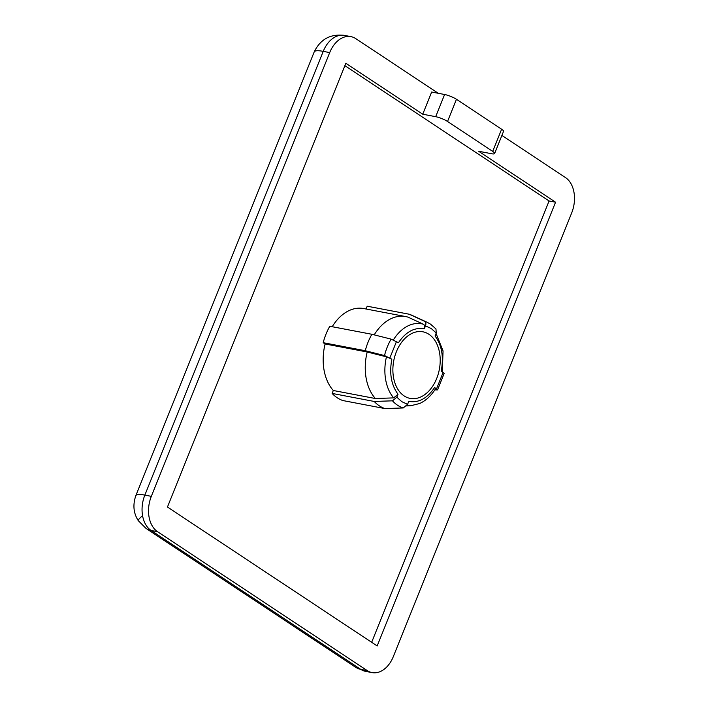 <?xml version="1.0" encoding="UTF-8"?>
<svg xmlns="http://www.w3.org/2000/svg" width="708" height="708" viewBox="0 0 708 708"><rect width="100%" height="100%" fill="white"/><g stroke="black" fill="none" stroke-linecap="round" stroke-linejoin="round"><path stroke-width="1.06" d="M501.901 135.44L565.471 177.549A27.125 18.567 100.8 0 1 571.692 212.896L393.303 656.643A27.125 18.567 100.8 0 1 372.089 672.6A27.125 18.567 100.8 0 1 367.257 670.609L157.548 531.681L151.07 530.451A27.125 19.01 123.5 0 1 145.998 528.407L355.717 667.334A27.125 19.01 -56.5 0 0 360.788 669.379L151.07 530.451A27.125 18.567 -79.2 0 1 142.565 515.672A27.125 18.567 -79.2 0 1 144.848 495.104L323.237 51.357A27.125 5.452 -158.1 0 0 314.202 51.923L135.812 495.68A27.125 5.452 21.9 0 1 144.848 495.104L151.326 496.343L329.707 52.596A27.125 18.567 100.8 0 1 350.92 36.63L344.451 35.4A27.125 18.567 -79.2 0 0 323.237 51.357L329.707 52.596M384.957 408.578A48.825 33.418 -79.2 0 1 374.205 401.454L332.123 393.427A48.825 33.418 -79.2 0 0 342.876 400.551L384.957 408.578L403.241 407.95L407.587 404.321L408.773 401.356C418.517 403.126 427.128 398.507 434.624 387.497L437.544 389.913L434.836 389.878M366.063 309.007L367.186 306.21L409.268 314.237L424.481 321.246C425.924 322.131 426.26 323.68 425.49 325.901L424.296 328.857C425.083 326.636 424.747 325.078 423.296 324.193L408.091 317.166A45.657 31.258 -79.2 0 0 405.666 316.556L363.585 308.529A45.657 31.258 -79.2 0 0 332.202 326.724M396.374 351.752A33.904 23.205 -79.2 0 1 422.888 331.804A33.904 23.205 -79.2 0 1 436.703 378.47A33.904 23.205 -79.2 0 1 410.189 398.409A33.904 23.205 -79.2 0 1 396.374 351.752M372.089 672.6L365.62 671.37A27.125 18.567 -79.2 0 1 360.788 669.379L367.257 670.609M438.27 93.288L355.752 38.621A27.125 18.567 100.8 0 0 350.92 36.63M157.548 531.681A27.125 18.567 -79.2 0 1 151.326 496.343M377.169 645.953L167.451 507.025L345.84 63.278L422.738 114.218L431.659 92.031L444.606 94.5L435.685 116.687A9.045 1.814 21.9 0 1 447.536 121.484L492.706 151.406A9.045 1.814 21.9 0 1 494.618 153.548A9.045 1.814 21.9 0 1 491.609 153.733L478.661 151.264L555.559 202.205L377.169 645.953M371.665 642.306L549.081 200.975L555.559 202.205M422.738 114.218L435.685 116.687M549.081 200.975L344.876 65.694M494.618 153.548L503.538 131.352A9.045 1.814 -158.1 0 0 501.627 129.219L456.456 99.297A9.045 1.814 -158.1 0 0 444.606 94.5M332.123 393.427L333.3 390.497A45.657 31.258 -79.2 0 1 325.114 343.964L323.193 342.699A48.825 33.418 -79.2 0 1 329.804 326.264L371.886 334.282A48.825 33.418 -79.2 0 0 365.275 350.717L384.524 355.566L391.843 359.16L386.444 356.841L367.195 351.991L325.114 343.964M409.268 314.237A48.825 33.418 -79.2 0 1 411.569 315.149L427.092 322.246A44.701 30.594 -79.2 0 0 424.481 321.246M374.205 334.875A45.657 31.258 -79.2 0 1 405.666 316.556M323.193 342.699L365.275 350.717M333.3 390.497L375.382 398.524A45.657 31.258 -79.2 0 1 367.195 351.991M375.382 398.524L393.675 397.878L398.02 394.232L396.825 397.197L392.489 400.825L374.205 401.454M406.932 405.542A41.533 28.435 -79.2 0 0 410.817 405.719L419.685 403.507C426.012 400.569 431.322 395.604 435.615 388.639L434.624 387.497M437.544 389.913L444.173 373.426L441.226 371.063C443.881 356.841 441.819 345.15 435.057 335.981L436.243 333.026L435.96 328.919L430.499 324.14L427.092 322.246M424.296 328.857C414.561 327.087 405.941 331.707 398.454 342.725L391.126 339.132L371.886 334.282M142.565 515.672A27.125 2.894 -33.3 0 0 138.37 520.053A27.125 2.894 146.7 0 0 138.308 520.69C133.493 513.282 132.662 504.946 135.812 495.68M407.587 404.321L401.834 401.693L396.825 397.197M403.241 407.95A44.701 30.594 -79.2 0 1 397.533 405.224A44.701 30.594 -79.2 0 1 392.489 400.825M425.49 325.901L431.243 328.53L436.243 333.026M501.627 129.219L492.706 151.406M447.536 121.484L456.456 99.297M393.382 339.875A41.533 28.435 -79.2 0 1 423.296 324.193M384.524 355.566A44.701 30.594 -79.2 0 1 391.126 339.132M393.675 397.878A41.533 28.435 -79.2 0 1 386.444 356.841M443.164 372.346L436.562 388.781M389.904 357.876L396.515 341.442M398.02 394.232C391.25 385.072 389.188 373.373 391.843 359.16M138.308 520.69L145.998 528.407M365.62 671.37L355.717 667.334M314.202 51.923C320.379 39.223 330.459 33.71 344.451 35.4M410.817 405.719L406.649 405.932M436.066 333.468L443.049 350.929L442.323 371.788"/></g></svg>
